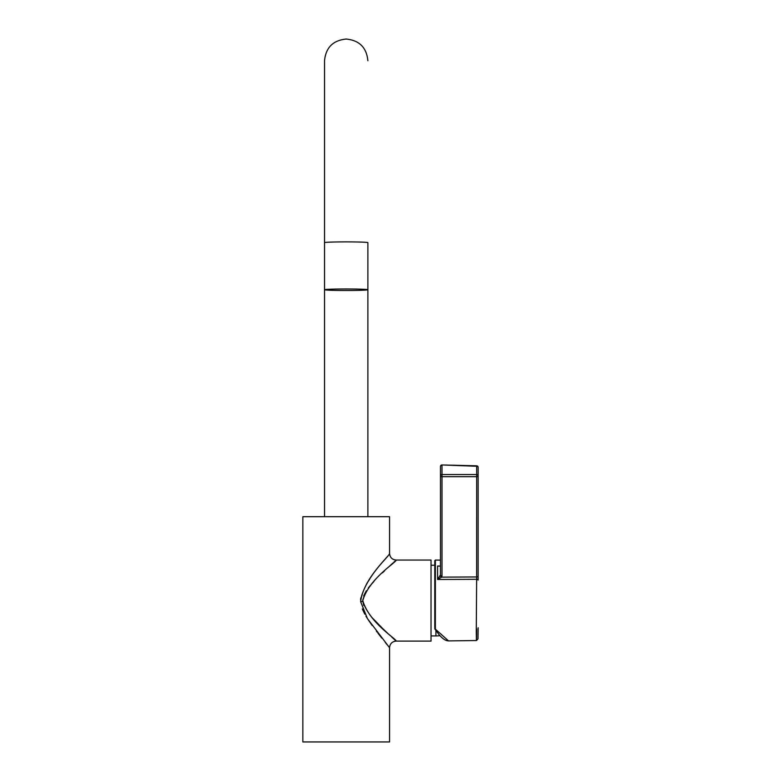 <?xml version="1.0" encoding="UTF-8"?>
<svg xmlns="http://www.w3.org/2000/svg" width="781" height="781" viewBox="0 0 781 781"><rect width="100%" height="100%" fill="white"/><g stroke="black" fill="none" stroke-linecap="round" stroke-linejoin="round"><path stroke-width="1.17" d="M362.804 601.477C370.34 623.423 396.973 639.463 396.152 641.103C396.563 638.819 369.257 623.043 362.774 600.579L362.784 600.062C369.891 577.872 396.924 561.861 396.152 560.055C396.621 562.291 369.267 578.086 362.774 600.579L362.804 601.477L360.607 601.624C363.897 577.218 389.758 556.238 389.553 553.465C390.568 554.852 365.567 576.144 360.588 599.984M396.152 641.103C392.15 641.494 389.953 643.7 389.553 647.703L389.553 741.95L302.852 741.95L302.852 516.7L389.553 516.7L389.553 553.456C389.953 557.458 392.15 559.665 396.152 560.055L431.024 560.055L431.024 641.103L396.152 641.103L391.642 636.964M387.708 633.313L383.1 628.93M382.524 628.373L371.756 617.312M363.673 605.343L362.774 600.579M362.316 608.965L364.786 614.139M365.967 616.209L367.187 618.181M367.949 619.382L372.215 625.542M376.432 631.214L377.203 632.22M377.945 633.186L381.86 638.175M385.238 642.392L387.122 644.715M387.972 645.75L389.289 647.381M389.553 647.703L367.441 618.591L360.607 601.624M363.624 595.942L366.357 590.709M368.232 588.093L370.126 585.74M370.955 584.764L373.904 581.484M382.446 572.863L384.555 570.833M389.944 565.766L391.828 564.019M392.062 563.804L392.863 563.062M393.77 562.232L394.883 561.217M369.638 579.248L366.797 583.592M360.763 597.934L360.617 599.457M346.208 290.493A21.673 0.752 180 0 0 367.88 289.741A21.673 0.752 180 0 0 346.208 288.98A21.673 0.752 180 0 0 324.525 289.741A21.673 0.752 180 0 0 346.208 290.493M440.416 566.02A1.503 0.996 30.2 0 0 440.328 566.137L437.585 566.03L440.357 566.079M440.455 565.717L440.455 569.954M476.664 628.822C476.556 643.261 476.43 644.257 476.273 631.809L476.644 579.287L437.585 579.473L440.455 574.875L440.455 466.462A1.503 1.064 180 0 1 441.987 465.398L441.987 474.555L476.664 474.555L476.664 466.257L441.997 464.959A1.503 1.503 0 0 0 440.455 466.462M434.792 628.832L435.368 629.135L434.792 628.832L434.792 560.621L435.368 560.055L435.368 629.135L448.538 640.908C445.687 640.82 442.554 638.76 439.137 634.728L434.841 628.978M478.138 467.282A1.503 1.503 0 0 0 476.674 465.808L476.664 466.257A1.503 1.064 179.7 0 1 478.138 467.311L478.128 580.098A1.503 0.801 0.3 0 0 476.644 579.287L476.664 476.693L441.987 476.693L441.987 575.939A1.503 1.064 180 0 1 440.455 574.875M434.792 575.587L434.792 565.239L431.024 565.239M441.987 575.939L441.655 577.13L437.585 579.473L437.585 566.03L440.328 566.137A1.503 0.996 30.2 0 0 440.24 566.43M478.128 580.098L478.138 467.311M478.138 475.629A1.503 1.064 -179.7 0 0 476.664 474.555L476.664 476.693A1.503 1.064 0 0 0 478.138 475.629L478.138 475.629M478.138 575.89A1.503 1.064 0 0 1 476.664 576.954L441.655 577.13A1.503 0.976 -150.1 0 1 440.24 575.724M367.88 249.227L367.88 242.647A21.673 0.752 180 0 0 346.208 241.885A21.673 0.752 180 0 0 324.525 242.647L324.525 516.7M435.925 630.579L435.925 635.919A35.34 35.34 0 0 0 439.986 635.685M441.958 476.693A1.503 1.064 180 0 1 441.987 474.555L441.987 476.693A1.503 1.064 180 0 1 441.958 476.693M324.525 242.647L324.525 60.723C325.814 47.563 333.038 40.339 346.208 39.05C359.367 40.339 366.592 47.563 367.88 60.723M367.88 242.647L367.88 516.7M431.024 635.919L435.925 635.919M478.148 627.758L477.992 638.897L476.469 640.527L448.538 640.908M440.455 560.133L435.368 560.055M476.674 465.808L441.997 464.959"/></g></svg>
